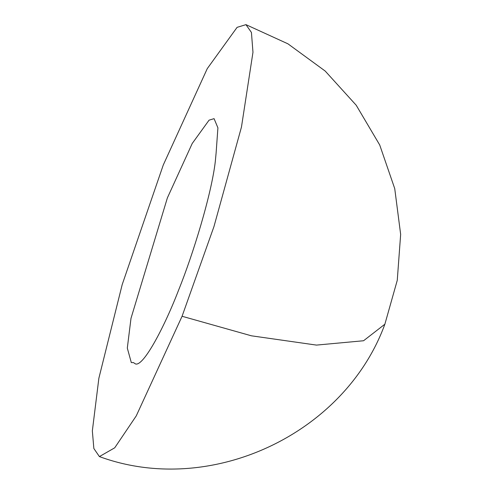 <?xml version="1.0" encoding="UTF-8"?>
<svg xmlns="http://www.w3.org/2000/svg" width="493" height="493" viewBox="0 0 493 493"><rect width="100%" height="100%" fill="white"/><g stroke="black" fill="none" stroke-linecap="round" stroke-linejoin="round"><path stroke-width="0.74" d="M216.131 152.682L217.912 127.841L214.073 118.653L209.063 120.169L192.215 143.494L167.38 197.896L130.996 318.342L127.311 348.095L131.311 362.589L133.449 362.583L135.513 363.957C143.617 366.712 164.89 325.947 178.768 289.681C192.843 254.992 211.614 194.094 215.318 161.353L216.144 152.627M182.071 316.272L213.962 226.57L241.459 127.065L252.971 52.264L251.43 32.452L245.958 24.65L237.096 27.343L207.263 68.632L163.288 164.964L122.202 284.578L98.871 378.242L92.345 430.888L93.855 448.513L99.401 456.586L114.721 447.81L136.259 415.882L182.071 316.272L251.405 335.807L316.457 345.094L363.563 340.749L384.873 324.203C344.712 434.37 210.166 497.369 99.401 456.586M245.958 24.65L287.943 43.828L325.201 71.06L356.217 105.243L379.715 144.973L394.733 188.609L400.655 234.378L397.259 280.338L384.873 324.203"/></g></svg>
